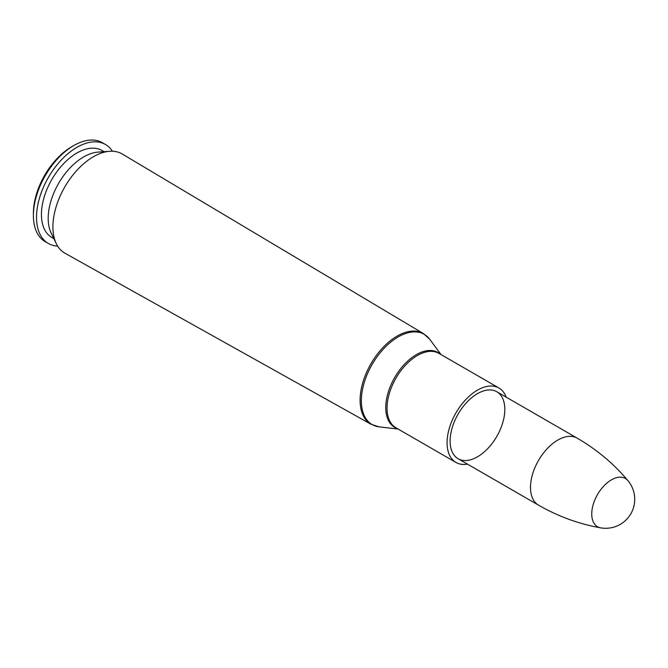 <?xml version="1.0" encoding="UTF-8"?>
<svg xmlns="http://www.w3.org/2000/svg" width="668" height="668" viewBox="0 0 668 668"><rect width="100%" height="100%" fill="white"/><g stroke="black" fill="none" stroke-linecap="round" stroke-linejoin="round"><path stroke-width="1" d="M52.914 226.895A57.281 33.074 -60 0 1 109.661 151.285A57.281 33.074 -60 0 1 122.286 154.032L423.52 333.633A52.363 30.235 120 0 0 383.098 347.385A52.363 30.235 120 0 0 360.102 400.232A52.363 30.235 120 0 0 371.157 424.322L65.005 253.247A57.281 33.074 -60 0 1 56.312 243.686A57.281 33.074 -60 0 1 52.914 226.895M450.115 441.022A38.677 22.328 -60 0 1 466.999 402.103A38.677 22.328 -60 0 1 496.808 391.74A38.677 22.328 -60 0 1 496.808 436.404A38.677 22.328 -60 0 1 458.123 458.732A38.677 22.328 -60 0 1 450.115 441.022M467.491 464.143A42.977 24.816 -60 0 1 455.977 462.456A42.977 24.816 -60 0 1 447.076 442.784A42.977 24.816 -60 0 1 465.838 399.531A42.977 24.816 -60 0 1 498.954 388.016A42.977 24.816 -60 0 1 506.177 397.151M56.312 243.686L51.177 233.107A50.2 28.983 -60 0 1 48.196 218.386A50.2 28.983 -60 0 1 97.929 152.12L109.661 151.285M53.857 238.635L51.828 237.466A50.2 28.983 -60 0 1 41.433 214.486A50.2 28.983 -60 0 1 63.343 163.961A50.2 28.983 -60 0 1 102.029 150.509L104.066 151.686M57.657 246.116A57.139 32.991 -60 0 1 48.363 243.469A57.139 32.991 -60 0 1 36.523 217.317A57.139 32.991 -60 0 1 61.464 159.811A57.139 32.991 -60 0 1 105.494 144.505A57.139 32.991 -60 0 1 112.433 151.227M48.363 243.469L45.232 241.666A57.139 32.991 -60 0 1 33.4 215.505A57.139 32.991 -60 0 1 73.806 145.532A57.139 32.991 -60 0 1 102.371 142.702L105.494 144.505M33.4 215.505L33.4 213.167A54.275 31.338 -60 0 1 71.777 146.701L73.806 145.532M600.674 527.845A29.008 29.008 0 0 0 627.937 480.643L627.937 480.643A27.847 16.082 120 0 0 597.518 494.545A27.847 16.082 120 0 0 600.691 527.845A27.847 16.082 120 0 0 600.699 527.845C578.939 524.013 558.206 516.439 538.5 505.133L458.123 458.732M398.053 429.015L379.29 426.894A52.104 30.077 -60 0 1 361.355 400.733A52.104 30.077 -60 0 1 388.384 344.12A52.104 30.077 -60 0 1 429.816 339.386L423.52 333.633M440.204 354.098A43.236 24.966 120 0 0 406.211 362.482A43.236 24.966 120 0 0 385.762 407.597A43.236 24.966 120 0 0 397.226 428.539M455.977 462.456L395.957 427.804A42.977 24.816 -60 0 1 387.056 408.123A42.977 24.816 -60 0 1 405.81 364.878A42.977 24.816 -60 0 1 438.934 353.364L498.954 388.016M627.937 480.643C613.742 463.726 596.825 449.556 577.177 438.141A38.677 22.328 120 0 0 538.5 460.469A38.677 22.328 120 0 0 538.5 505.133M379.29 426.894L371.157 424.322M441.03 354.574L429.816 339.386M577.177 438.141L496.808 391.74"/></g></svg>
